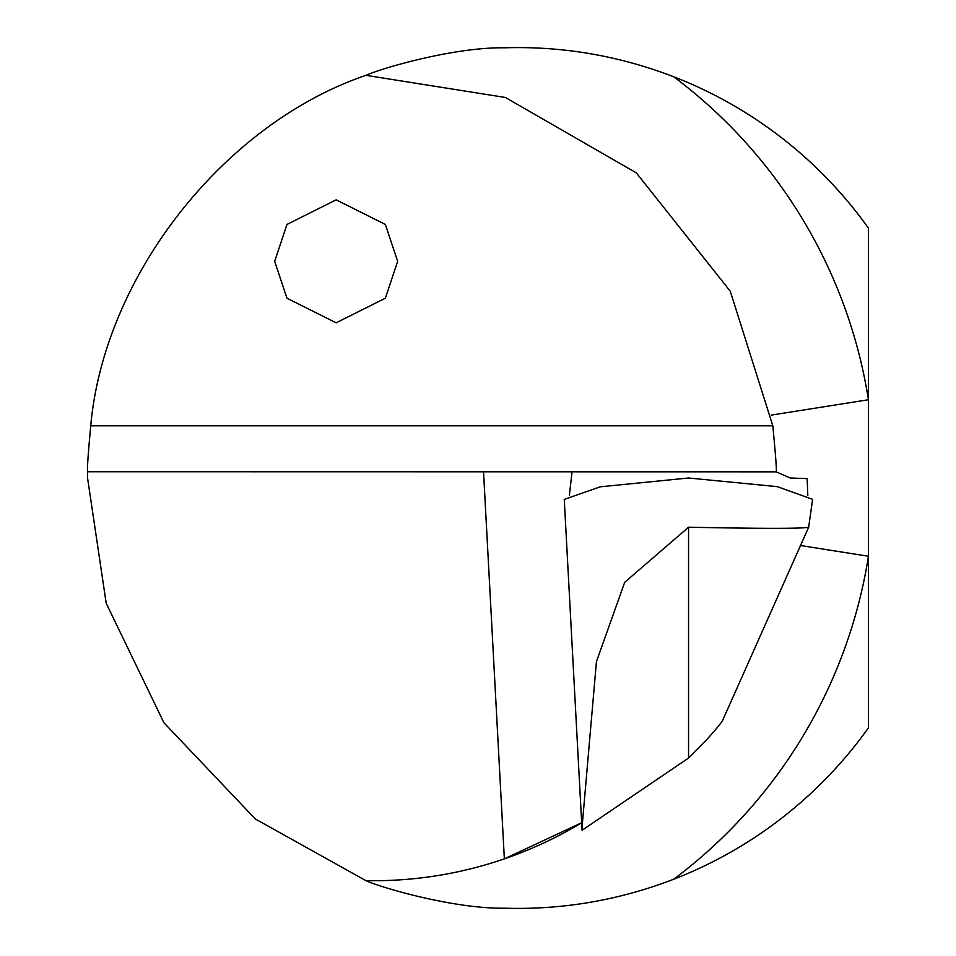 <?xml version="1.0" encoding="UTF-8"?>
<svg xmlns="http://www.w3.org/2000/svg" width="956" height="956" viewBox="0 0 956 956"><rect width="100%" height="100%" fill="white"/><g stroke="black" fill="none" stroke-linecap="round" stroke-linejoin="round"><path stroke-width="1.43" d="M274.671 261.335L286.967 298.224L336.165 322.817L385.352 298.224L397.648 261.335L385.352 224.445L336.165 199.84L286.967 224.445L274.671 261.335M807.82 495.531L807.139 478.609L790.265 478L776.164 471.846C776.834 471.38 775.722 456.036 772.818 425.814L730.276 291.221L636.326 172.869L505.365 97.464L365.945 75.333C380.07 68.772 453.24 47.047 504.577 47.8C562.463 46.043 618.819 55.687 673.645 76.731A501.111 501.111 0 0 1 868.442 399.739L868.442 228.161A430.403 430.403 0 0 0 673.645 76.731M673.645 879.269A430.403 430.403 0 0 0 868.442 727.839L868.442 556.261A501.111 501.111 0 0 1 673.645 879.269C618.926 900.289 562.606 909.933 504.696 908.2C453.252 908.941 380.249 887.288 365.945 880.667L255.312 818.969L163.93 722.76L106.2 603.284L87.558 478L87.605 471.738C87.044 469.778 88.095 454.47 90.736 425.814C104.073 276.081 223.656 123.79 365.945 75.333M808.609 527.186C803.363 528.704 763.342 528.716 688.559 527.21L624.698 582.3L596.436 661.636L581.965 828.171L582.085 830.25L688.559 758.036C704.919 742.083 716.211 729.679 722.449 720.8L808.657 527.246L812.612 499.343L777.24 486.64L688.559 478L600.308 486.807L564.255 499.39L581.965 828.171M800.519 545.518L868.442 556.261L868.442 399.739L771.265 415.107M581.666 822.746A402.739 402.739 0 0 1 504.362 858.87A402.739 402.739 0 0 0 581.666 822.746L504.362 858.87C459.501 874.214 413.362 881.48 365.945 880.667M87.605 471.738L776.164 471.846M569.346 495.626L572.047 471.846M90.736 425.814L772.818 425.814M504.362 858.87L483.533 471.846M688.559 527.21L688.559 758.036"/></g></svg>
